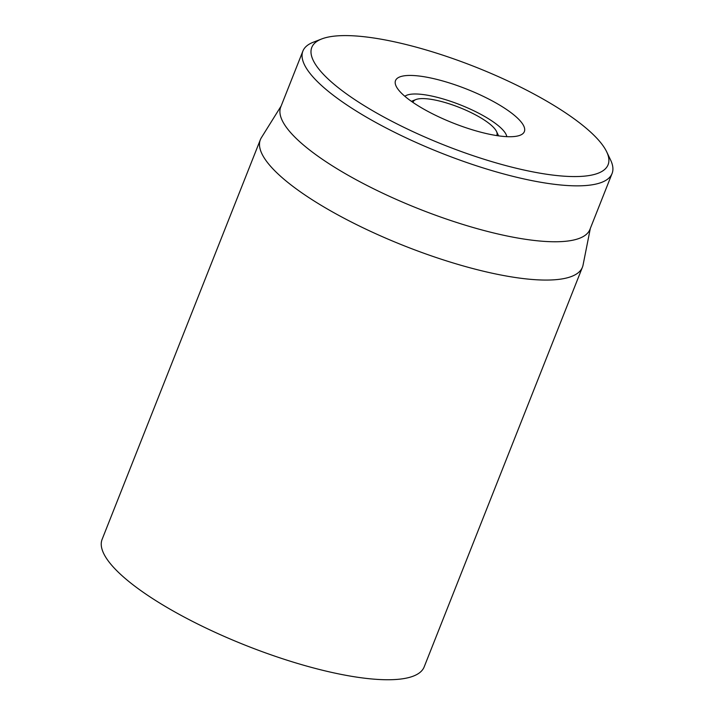 <?xml version="1.0" encoding="UTF-8"?>
<svg xmlns="http://www.w3.org/2000/svg" width="714" height="714" viewBox="0 0 714 714"><rect width="100%" height="100%" fill="white"/><g stroke="black" fill="none" stroke-linecap="round" stroke-linejoin="round"><path stroke-width="1.07" d="M260.36 139.694L102.111 539.373A173.199 45.705 21.6 0 0 246.321 645.626A173.199 45.705 21.6 0 0 424.178 666.894L582.428 267.206A173.199 45.705 -158.4 0 1 551.61 279.95A173.199 45.705 -158.4 0 1 362.801 227.677A173.199 45.705 -158.4 0 1 260.36 139.694A173.199 45.705 -158.4 0 1 261.36 137.713L281.137 106.02M404.874 96.31A55.424 14.628 -158.4 0 1 413.352 94.025A55.424 14.628 -158.4 0 1 470.107 109.037A55.424 14.628 -158.4 0 1 506.779 136.66M512.027 136.686A69.276 18.278 21.6 0 0 520.06 135.267A69.276 18.278 21.6 0 0 466.67 89.089A69.276 18.278 21.6 0 0 396.145 86.207A69.276 18.278 21.6 0 0 445.072 119.693A69.276 18.278 21.6 0 0 512.027 136.686M340.15 35.7A159.347 42.046 -158.4 0 1 494.15 74.774A159.347 42.046 -158.4 0 1 606.677 151.805A159.347 42.046 -158.4 0 1 444.465 145.174A159.347 42.046 -158.4 0 1 321.675 38.967A159.347 42.046 -158.4 0 1 340.15 35.7M321.675 38.967L313.205 42.26A166.273 43.875 21.6 0 0 302.888 51.087A166.273 43.875 21.6 0 0 401.241 135.553A166.273 43.875 21.6 0 0 582.49 185.738A166.273 43.875 21.6 0 0 612.076 173.502A166.273 43.875 21.6 0 0 610.595 160.007L606.677 151.805M302.888 51.087L280.745 107.002A166.273 43.875 21.6 0 0 379.098 191.468A166.273 43.875 21.6 0 0 560.347 241.653A166.273 43.875 21.6 0 0 589.934 229.426L612.076 173.502M590.326 228.435L583.052 265.081A173.199 45.705 -158.4 0 1 582.428 267.206M412.995 102.45A45.036 11.879 -158.4 0 1 415.95 99.541A45.036 11.879 -158.4 0 1 426.062 98.728A45.036 11.879 -158.4 0 1 468.25 111.259A45.036 11.879 -158.4 0 1 496.489 131.43A45.036 11.879 -158.4 0 1 496.649 135.571M415.95 99.541L411.371 101.317M496.489 131.43L498.604 135.856"/></g></svg>
